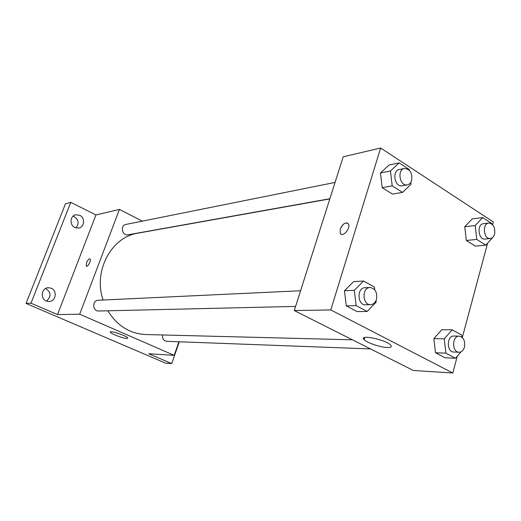 <?xml version="1.0" encoding="UTF-8"?>
<svg xmlns="http://www.w3.org/2000/svg" width="521" height="521" viewBox="0 0 521 521"><rect width="100%" height="100%" fill="white"/><g stroke="black" fill="none" stroke-linecap="round" stroke-linejoin="round"><path stroke-width="0.78" d="M46.493 301.125C51.501 296.553 51.221 292.327 45.666 288.458M76.001 227.957C79.563 222.975 78.593 219.028 73.096 216.124M179.309 341.776L171.709 363.619L165.528 363.13L26.05 303.43L65.477 203.809L70.771 202.337L95.942 214.939L119.439 209.416L142.363 221.138M171.709 363.619L148.7 353.739L174.183 355.355L79.693 314.209L57.525 314.586L30.993 303.196L26.05 303.43M126.798 338.474C123.216 338.487 110.699 333.733 110.348 332.216C108.928 329.878 127.202 335.947 127.782 337.999L126.798 338.474M30.993 303.196L70.771 202.337M51.253 288.224C57.597 290.666 55.838 301.548 49.078 301.548L46.258 301.027C39.967 298.67 41.53 287.898 48.173 287.696L51.253 288.224M79.72 215.277C85.242 217.693 84.604 227.117 78.847 228.055L74.933 227.553C69.456 225.209 69.944 215.87 75.597 214.795L79.72 215.277M57.525 314.586L95.942 214.939M329.819 198.911L137.935 233.154C111.501 236.853 92.999 271.031 103.067 300.018M107.834 310.796C117.173 325.775 129.762 333.687 145.606 334.534L352.43 339.816M79.693 314.209L119.439 209.416M178.918 341.756L174.183 355.355M300.584 290.751L98.287 300.246C91.996 300.265 92.341 311.434 98.625 311.011L295.596 306.42M335.062 182.428L125.932 224.44C119.98 225.365 122.109 236.124 127.977 234.802L329.878 198.722M370.542 348.927L166.759 341.307C163.614 340.708 162.213 338.591 162.559 334.964M86.291 266.192L86.493 262.792C87.756 259.959 88.935 258.683 90.022 258.963C91.585 259.979 87.678 267.547 86.291 266.192L86.486 262.792C87.756 259.959 88.935 258.683 90.022 258.963M363.951 337.803L364.622 338.038M457.321 356.097L452.795 372.99L413.394 370.496L294.28 310.555L343.215 156.808L380.643 148.01L493.302 221.939L492.566 224.688M375.999 300.637L376.169 302.102L367.129 311.46L357.178 311.597L346.263 305.86L344.479 290.744L353.642 281.594L344.479 290.744L354.332 290.308L363.547 281.034L374.397 287.006L374.729 289.813M493.205 236.912L485.839 245.17L475.347 246.12L466.321 240.455L464.752 226.733L472.247 218.872L464.752 226.733L475.191 225.528L482.707 217.576L491.674 223.444L491.733 223.939M452.795 372.99L330.783 309.936L380.643 148.01M487.578 243.281L462.303 337.523M410.802 182.33L411.017 184.213L402.538 192.392L392.456 194.105L382.18 187.658L380.473 172.998L389.063 165.001L380.473 172.998L390.476 170.986L399.112 162.891L409.324 169.572L409.415 170.354M461.052 351.786L455.478 358.24L445.032 357.771L435.478 352.75L433.85 338.63L441.801 329.728L433.85 338.63L444.231 338.852L452.215 329.832L461.704 335.055L461.951 337.211M330.783 309.936L294.28 310.555M387.363 347.507C380.499 347.39 366.758 342.727 364.153 339.627C358.24 334 385.807 339.562 390.665 345.065C392.131 346.752 391.03 347.572 387.363 347.507M341.053 234.203L340.213 233.291L340.213 229.188C342.987 223.444 345.749 221.738 348.49 224.076C350.913 228.465 342.284 238.012 340.213 233.291L340.213 229.188C342.232 224.486 344.707 222.454 347.631 223.105M455.478 358.24L445.878 353.153L444.231 338.852M459.183 336.143L453.869 336.052C446.64 335.511 446.438 352.17 453.687 352.04L459.008 352.242C461.606 352.137 463.423 350.412 464.458 347.064C465.338 340.89 463.579 337.25 459.183 336.143C451.935 335.602 451.74 352.372 459.008 352.242M452.215 329.832L441.801 329.728M445.032 357.771L435.478 352.75L433.85 338.63M445.878 353.153L435.478 352.75M367.129 311.46L356.143 305.638L354.332 290.308M369.982 287.494L364.915 287.729C356.625 287.677 357.308 305.417 365.579 304.785L370.652 304.668C373.42 304.433 375.361 302.662 376.468 299.36C377.491 292.463 375.322 288.51 369.982 287.494C361.659 287.436 362.356 305.299 370.652 304.668M363.547 281.034L353.642 281.594M357.178 311.597L346.263 305.86L344.479 290.744M356.143 305.638L346.263 305.86M485.839 245.17L476.774 239.426L475.191 225.528M488.77 223.073L483.436 223.698C476.637 224.095 478.265 240.122 484.999 239.067L490.339 238.546C492.397 238.227 493.823 236.729 494.618 234.046C495.373 227.521 493.426 223.867 488.77 223.073C481.958 223.47 483.592 239.601 490.339 238.546M482.707 217.576L472.247 218.872M475.347 246.12L466.321 240.455L464.752 226.733M476.774 239.426L466.321 240.455M402.538 192.392L392.202 185.847L390.476 170.986M404.452 168.485L399.327 169.52C391.675 170.627 394.651 187.58 402.173 185.802L407.311 184.883C409.389 184.421 410.841 182.917 411.662 180.364C412.495 173.011 410.092 169.051 404.452 168.485C396.781 169.599 399.77 186.668 407.311 184.883M399.112 162.891L389.063 165.001M392.456 194.105L382.18 187.658L380.473 172.998M392.202 185.847L382.18 187.658M110.485 331.857L110.348 332.216M364.791 337.452L364.153 339.627"/></g></svg>
